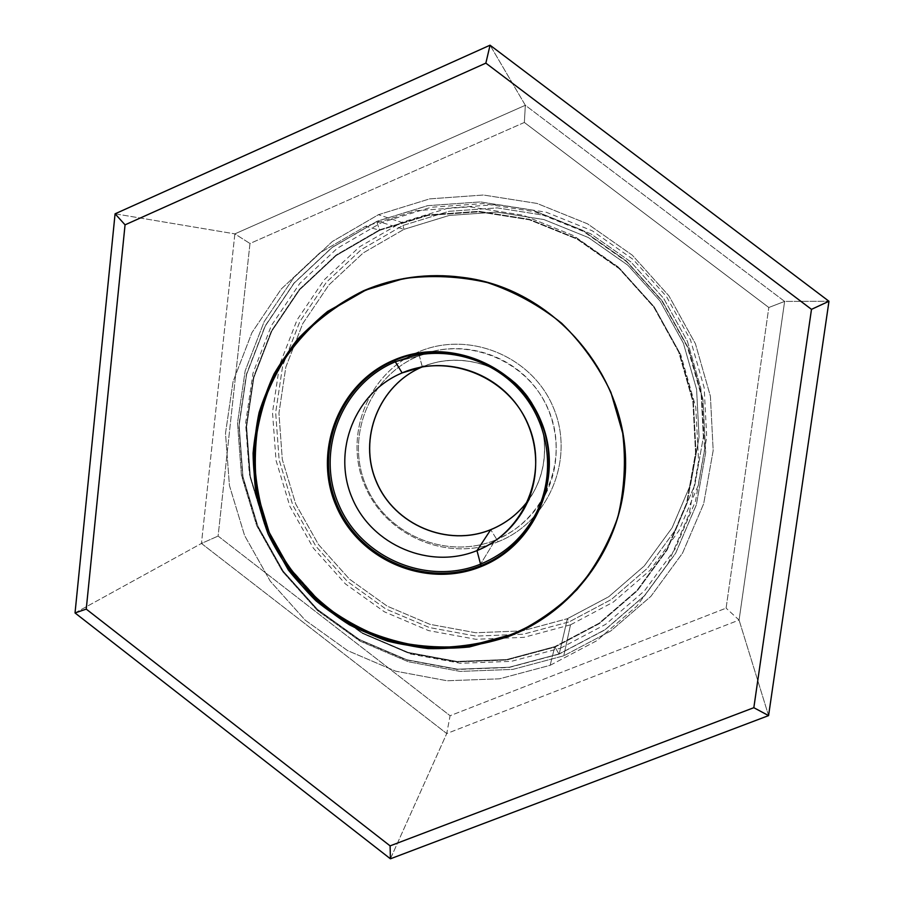<?xml version="1.0" encoding="UTF-8"?>
<svg xmlns="http://www.w3.org/2000/svg" width="904" height="904" viewBox="0 0 904 904"><rect width="100%" height="100%" fill="white"/><g stroke="black" fill="none" stroke-linecap="round" stroke-linejoin="round"><path stroke-width="0.68" stroke-dasharray="4.52 3.39" d="M726.104 608.143L768.807 307.496L524.354 122.458L249.979 243.504L218.101 536.072L450.09 715.719L726.104 608.143L768.807 307.496L784.627 301.416L739.076 620.065L726.104 608.143L739.076 620.065L446.734 733.551L450.09 715.719L726.104 608.143M402.935 225.458L449.005 211.31L497.313 207.886L545.394 215.48L590.696 233.786L630.834 261.9L663.649 298.376L687.402 341.283L700.86 388.336L703.369 437.05L694.871 484.86L675.898 529.315L647.546 568.153L611.364 599.476L569.26 621.828L523.371 634.201L475.99 636.1L429.423 627.545L385.895 609.036L347.452 581.509L315.914 546.298L292.76 505.076L279.121 459.797L275.675 412.608L282.681 365.747L299.868 321.508L326.525 282.093L361.43 249.493L402.935 225.458L403.998 229.333L449.243 215.446L496.703 212.09L543.914 219.559L588.402 237.549L627.805 265.166L660.033 300.987L683.367 343.113L696.588 389.33L699.063 437.174L690.724 484.126L672.113 527.789L644.281 565.938L608.754 596.73L567.384 618.698L559.237 653.886L509.201 667.254L457.571 669.209L406.834 659.784L359.419 639.524L317.553 609.477L283.167 571.079L257.9 526.151L242.973 476.815L239.119 425.388L246.634 374.312L265.256 326.061L294.207 283.042L332.175 247.447L377.217 221.186C376.787 221.955 377.589 224.825 379.612 229.808L336.005 255.097L299.36 289.393L271.415 330.864L253.425 377.397L246.159 426.677L249.854 476.295L264.25 523.913L288.636 567.271L321.813 604.324L362.221 633.32L407.986 652.846L456.938 661.92L506.737 660.01L554.988 647.094L599.273 623.67L637.331 590.775L667.152 549.948L687.108 503.189L696.046 452.859L693.391 401.546L679.186 351.961L654.134 306.738L619.534 268.285L577.249 238.633L529.518 219.333L478.905 211.31L428.067 214.915L379.612 229.808L336.005 255.097L299.36 289.393L271.415 330.864L253.425 377.397L246.159 426.677L249.854 476.295L264.25 523.913L288.636 567.271L321.813 604.324L362.221 633.32L407.986 652.846L456.938 661.92L506.737 660.01L554.988 647.094L559.045 654.134L554.988 647.094L599.273 623.67L637.331 590.775L667.152 549.948L687.108 503.189L696.046 452.859L693.391 401.546L679.186 351.961L654.134 306.738L619.534 268.285L577.249 238.633L529.518 219.333L478.905 211.31L428.067 214.915L379.612 229.808C377.589 224.825 376.787 221.955 377.217 221.186L427.637 205.683L480.386 201.92L532.897 210.203L582.436 230.215L626.325 260.973L662.225 300.874L688.215 347.814L702.939 399.274L705.674 452.52L696.374 504.726L675.638 553.225L644.665 595.544L605.171 629.625L559.237 653.886L605.171 629.625L644.665 595.544L675.638 553.225L696.374 504.726L705.674 452.52L702.939 399.274L688.215 347.814L662.225 300.874L626.325 260.973L582.436 230.215L532.897 210.203L480.386 201.92L427.637 205.683L377.386 221.175L403.998 229.333L377.386 221.175L332.175 247.447L294.207 283.042L265.256 326.061L246.634 374.312L239.119 425.388L242.973 476.815L257.9 526.151L283.167 571.079L317.553 609.477L359.419 639.524L406.834 659.784L457.571 669.209L509.201 667.254L559.237 653.886L567.384 618.698L522.309 630.868L475.764 632.744L429.999 624.348L387.228 606.166L349.452 579.125L318.457 544.513L295.71 504.014L282.308 459.526L278.94 413.151L285.822 367.114L302.727 323.655L328.92 284.929L363.227 252.928L403.998 229.333L363.227 252.928L328.92 284.929L302.727 323.655L285.822 367.114L278.94 413.151L282.308 459.526L295.71 504.014L318.457 544.513L349.452 579.125L387.228 606.166L429.999 624.348L475.764 632.744L522.309 630.868L567.384 618.698L569.26 621.828L523.371 634.201L475.99 636.1L429.423 627.545L385.895 609.036L347.452 581.509L315.914 546.298L292.76 505.076L279.121 459.797L275.675 412.608L282.681 365.747L299.868 321.508L326.525 282.093L361.43 249.493L402.935 225.458L449.005 211.31L497.313 207.886L545.394 215.48L590.696 233.786L630.834 261.9L663.649 298.376L687.402 341.283L700.86 388.336L703.369 437.05L694.871 484.86L675.898 529.315L647.546 568.153L611.364 599.476L569.26 621.828L567.384 618.698L608.754 596.73L644.281 565.938L672.113 527.789L690.724 484.126L699.063 437.174L696.588 389.33L683.367 343.113L660.033 300.987L627.805 265.166L588.402 237.549L543.914 219.559L496.703 212.09L449.243 215.446L403.998 229.333L402.935 225.458M218.101 536.072L450.09 715.719L446.734 733.551L201.445 543.451L218.101 536.072L201.445 543.451L234.859 233.876L249.979 243.504L218.101 536.072M524.354 122.458L249.979 243.504L234.859 233.876L525.337 105.282L524.354 122.458L525.337 105.282L784.627 301.416L768.807 307.496L524.354 122.458M784.627 301.416L525.337 105.282L490.058 45.2L525.337 105.282L234.859 233.876L201.445 543.451L446.734 733.551L739.076 620.065L784.627 301.416L828.968 301.269L784.627 301.416M768.581 715.606L739.076 620.065L768.581 715.606M390.426 858.8L446.734 733.551L390.426 858.8M75.032 612.946L201.445 543.451L75.032 612.946M115.079 213.807L234.859 233.876L115.079 213.807M462.532 277.381L462.848 277.426C559.034 288.557 635.433 384.596 624.664 480.826L624.641 481.154C635.614 384.708 558.966 288.365 462.532 277.381M422.27 366.911L431.536 363.6C464.995 353.713 503.494 365.917 525.529 393.624C547.587 421.332 550.818 461.582 533.654 491.968L528.32 500.274C550.864 469.357 549.813 424.032 525.54 393.635C501.392 363.148 457.469 351.916 422.27 366.911L418.349 351.961C468.543 330.118 532.377 356.187 553.417 407.704C575.226 458.904 548.818 521.789 498.16 541.711L490.748 529.699L498.16 541.711C447.819 562.401 385.827 536.106 364.911 485.764C343.26 435.728 367.826 373.047 418.349 351.961C468.543 330.118 532.377 356.187 553.417 407.704C575.226 458.904 548.818 521.789 498.16 541.711C447.819 562.401 385.827 536.106 364.911 485.764C343.26 435.728 367.826 373.047 418.349 351.961L422.349 366.888C457.537 351.893 501.46 363.137 525.586 393.624C549.847 424.01 550.886 469.334 528.343 500.24M550.14 665.31L596.719 640.744L636.755 606.211L668.146 563.305L689.153 514.139L698.577 461.176L695.775 407.162L680.825 354.944L654.439 307.315L617.997 266.804L573.464 235.582L523.213 215.265L469.933 206.835L416.45 210.643L365.51 226.339L319.688 252.973L281.223 289.054L251.9 332.683L233.062 381.601L225.492 433.389L229.435 485.538L244.611 535.575L270.239 581.136L305.111 620.087L347.577 650.586L395.647 671.163L447.084 680.757L499.426 678.825L550.14 665.31L596.719 640.744L636.755 606.211L668.146 563.305L689.153 514.139L698.577 461.176L695.775 407.162L680.825 354.944L654.439 307.315L617.997 266.804L573.464 235.582L523.213 215.265L469.933 206.835L416.45 210.643L365.51 226.339L379.804 230.26L428.146 215.401L478.883 211.818L529.382 219.808L577.001 239.074L619.206 268.657L653.716 307.032L678.723 352.153L692.893 401.636L695.549 452.836L686.633 503.053L666.723 549.711L636.97 590.448L598.99 623.263L554.796 646.642L550.14 665.31L554.796 646.642L506.658 659.536L456.961 661.445L408.111 652.394L362.447 632.913L322.118 603.974L289.009 567L264.68 523.732L250.318 476.227L246.622 426.699L253.888 377.533L271.833 331.101L299.721 289.721L336.288 255.504L379.804 230.26L428.146 215.401L478.883 211.818L529.382 219.808L577.001 239.074L619.206 268.657L653.716 307.032L678.723 352.153L692.893 401.636L695.549 452.836L686.633 503.053L666.723 549.711L636.97 590.448L598.99 623.263L554.796 646.642L506.658 659.536L456.961 661.445L408.111 652.394L362.447 632.913L322.118 603.974L289.009 567L264.68 523.732L250.318 476.227L246.622 426.699L253.888 377.533L271.833 331.101L299.721 289.721L336.288 255.504L379.804 230.26L365.51 226.339L319.688 252.973L281.223 289.054L251.9 332.683L233.062 381.601L225.492 433.389L229.435 485.538L244.611 535.575L270.239 581.136L305.111 620.087L347.577 650.586L395.647 671.163L447.084 680.757L499.426 678.825L550.14 665.31M570.514 624.811L523.924 637.354L475.832 639.286L428.564 630.596L384.392 611.805L345.373 583.86L313.36 548.118L289.868 506.285L276.014 460.328L272.511 412.427L279.607 364.866L297.054 319.948L324.095 279.924L359.521 246.826L401.658 222.407L378.437 214.689L332.344 241.504L293.642 277.81L264.137 321.677L245.165 370.866L237.515 422.925L241.436 475.346L256.657 525.619L282.41 571.396L317.428 610.516L360.108 641.151L408.427 661.784L460.125 671.401L512.76 669.412L563.768 655.807L570.514 624.811L563.768 655.807L610.607 631.082L650.903 596.346L682.497 553.203L703.674 503.765L713.177 450.52L710.408 396.223L695.413 343.735L668.915 295.868L632.303 255.177L587.532 223.83L537.021 203.434L483.459 195.015L429.671 198.88L378.437 214.689L401.658 222.407L448.429 208.033L497.482 204.541L546.298 212.248L592.312 230.825L633.071 259.369L666.395 296.41L690.52 339.983L704.182 387.771L706.713 437.242L698.069 485.798L678.802 530.919L650.01 570.345L613.262 602.132L570.514 624.811M378.437 214.689L429.671 198.88L483.459 195.015L537.021 203.434L587.532 223.83L632.303 255.177L668.915 295.868L695.413 343.735L710.408 396.223L713.177 450.52L703.674 503.765L682.497 553.203L650.903 596.346L610.607 631.082L563.768 655.807L512.76 669.412L460.125 671.401L408.427 661.784L360.108 641.151L317.428 610.516L282.41 571.396L256.657 525.619L241.436 475.346L237.515 422.925L245.165 370.866L264.137 321.677L293.642 277.81L332.344 241.504L378.437 214.689M560.559 648.168L605.748 624.28L644.608 590.73L675.062 549.078L695.447 501.381L704.6 450.011L701.911 397.658L687.424 347.046L661.875 300.896L626.562 261.651L583.408 231.413L534.693 211.728L483.041 203.581L431.151 207.276L381.714 222.497L337.226 248.34L299.846 283.347L271.336 325.666L252.996 373.137L245.583 423.4L249.357 474.012L264.036 522.557L288.896 566.763L322.728 604.55L363.939 634.111L410.597 654.033L460.52 663.287L511.336 661.344L560.559 648.168M495.222 540.14C544.287 520.817 569.836 459.899 548.717 410.314C528.32 360.425 466.509 335.147 417.885 356.289C368.945 376.697 345.125 437.423 366.097 485.911C386.358 534.716 446.452 560.186 495.222 540.14L480.566 564.119L495.222 540.14C446.452 560.186 386.358 534.716 366.097 485.911C345.125 437.423 368.945 376.697 417.885 356.289L433.502 351.159C470.103 342.458 510.828 356.56 534.592 386.415C558.344 416.292 562.921 459.142 546.219 492.849C534.919 514.884 517.913 530.648 495.222 540.14M395.319 361.792L417.885 356.289L395.319 361.792M624.607 481.482L624.664 480.826M462.204 277.336L462.848 277.426M431.536 363.6L412.213 369.295M533.654 491.968L523.755 509.517M559.045 654.134L508.986 667.502L457.322 669.457L406.563 660.022L359.125 639.749L317.236 609.68L282.85 571.249L257.583 526.309L242.656 476.939L238.825 425.468L246.374 374.369L265.019 326.095L294.003 283.065L331.994 247.459L377.217 221.186L427.524 205.671L480.318 201.908L532.874 210.191L582.413 230.204L626.314 260.962L662.214 300.862L688.204 347.791L702.939 399.252L705.685 452.52L696.385 504.771L675.627 553.316L644.631 595.702L605.07 629.839L559.045 654.134M536.626 512.195L546.219 492.849M412.484 356.153L433.502 351.159"/><path stroke-width="1.36" d="M490.058 45.2L828.968 301.269L768.581 715.606L390.426 858.8L75.032 612.946L115.079 213.807L490.058 45.2L485.855 63.133L125.057 224.836L115.079 213.807L490.058 45.2L828.968 301.269L768.581 715.606L753.834 707.696L811.487 309.349L485.855 63.133L125.057 224.836L86.242 609.115L390.099 845.873L753.834 707.696L811.487 309.349L828.968 301.269L811.487 309.349L485.855 63.133L490.058 45.2M509.257 636.213L469.368 646.97C441.751 649.761 414.461 647.806 387.522 641.094C361.363 631.76 337.508 618.325 315.948 600.787C296.184 581.227 280.24 558.943 268.104 533.948L256.137 494.398C252.397 466.871 253.391 439.536 259.132 412.382C267.561 385.918 280.263 361.679 297.258 339.655C316.423 319.44 338.559 303.122 363.668 290.692L403.692 278.579C431.705 274.94 459.605 276.274 487.38 282.579C514.444 291.709 539.179 305.236 561.599 323.191C582.086 343.328 598.516 366.357 610.878 392.268L622.698 433.174C626.054 461.548 624.438 489.505 617.861 517.065C608.528 543.745 594.945 567.881 577.102 589.498C557.203 609.126 534.58 624.698 509.257 636.213L509.72 635.026L469.978 645.75C442.451 648.53 415.264 646.586 388.415 639.896C362.346 630.596 338.571 617.206 317.089 599.736C297.393 580.244 281.506 558.05 269.415 533.134L257.493 493.72C253.764 466.294 254.758 439.05 260.488 411.987C268.883 385.624 281.539 361.464 298.478 339.52C317.575 319.372 339.633 303.111 364.662 290.738L327.598 311.428C306.027 329.124 288.184 349.938 274.082 373.883C262.454 399.105 255.459 425.547 253.086 453.209C253.448 480.973 258.465 507.878 268.104 533.948L288.365 569.983C305.631 591.77 326.016 610.064 349.532 624.879C374.369 637.309 400.562 645.219 428.123 648.597C455.876 649.219 482.917 645.094 509.257 636.213C572.142 611.963 618.878 550.287 624.607 481.482C635.422 384.901 558.74 288.512 462.204 277.336C427.92 272.861 395.082 277.313 363.668 290.692L364.662 290.738C395.85 277.449 428.473 272.997 462.532 277.381C428.473 272.997 395.85 277.449 364.662 290.738L328.717 311.394C307.224 329.022 289.438 349.769 275.381 373.634C263.798 398.766 256.815 425.117 254.453 452.678C254.815 480.34 259.81 507.155 269.415 533.134L289.596 569.045C306.806 590.753 327.124 608.991 350.549 623.749C375.307 636.134 401.41 644.01 428.869 647.377C456.531 647.987 483.482 643.874 509.72 635.026L509.257 636.213M390.099 845.873L753.834 707.696L768.581 715.606L390.426 858.8L390.099 845.873L390.426 858.8L75.032 612.946L86.242 609.115L390.099 845.873M125.057 224.836L86.242 609.115L75.032 612.946L115.079 213.807L125.057 224.836M624.641 481.154C618.811 549.598 572.288 610.889 509.72 635.026C572.288 610.889 618.811 549.598 624.641 481.154M393.884 360.086C448.429 336.322 517.981 364.764 540.931 420.891C564.717 476.69 535.982 545.089 480.917 566.65C426.179 589.035 358.82 560.344 336.028 505.596C312.434 451.175 338.977 383.025 393.884 360.086L394.562 360.549C448.723 336.955 517.755 365.193 540.547 420.914C564.152 476.306 535.631 544.219 480.962 565.621L480.917 566.65C535.982 545.089 564.717 476.69 540.931 420.891C517.981 364.764 448.429 336.322 393.884 360.086C338.977 383.025 312.434 451.175 336.028 505.596C358.82 560.344 426.179 589.035 480.917 566.65L480.962 565.621C426.62 587.86 359.747 559.373 337.113 505.008C313.688 450.983 340.051 383.319 394.562 360.549L393.884 360.086M402.122 372.911L394.562 360.549C340.051 383.319 313.688 450.983 337.113 505.008C359.747 559.373 426.62 587.86 480.962 565.621L476.973 550.604C429.886 569.949 371.815 545.293 352.198 498.115C331.892 451.22 354.865 392.562 402.122 372.911C449.062 352.549 508.749 377.024 528.49 425.23C548.931 473.142 524.343 531.97 476.973 550.604L480.962 565.621C535.631 544.219 564.152 476.306 540.547 420.914C517.755 365.193 448.723 336.955 394.562 360.549L402.122 372.911L422.213 366.934C378.912 384.957 357.758 438.734 376.346 481.719C394.302 524.964 447.582 547.496 490.748 529.699L476.973 550.604C497.155 542.231 512.749 528.535 523.755 509.517C542.479 476.385 538.931 432.406 514.828 402.144C490.748 371.849 448.7 358.504 412.213 369.295L402.122 372.911C354.865 392.562 331.892 451.22 352.198 498.115C371.815 545.293 429.886 569.949 476.973 550.604L490.748 529.699C505.991 523.416 518.512 513.608 528.32 500.274C518.512 513.608 505.991 523.416 490.748 529.699C447.582 547.496 394.302 524.964 376.346 481.719C357.758 438.734 378.912 384.957 422.247 366.934L402.122 372.911M528.343 500.24C518.534 513.551 506.025 523.348 490.793 529.62C447.649 547.417 394.393 524.896 376.437 481.674C357.848 438.711 378.979 384.957 422.281 366.922M480.566 564.119C505.517 553.723 524.207 536.422 536.626 512.195C554.999 475.142 549.937 427.942 523.766 395.025C497.573 362.131 452.723 346.582 412.484 356.153L395.319 361.792C341.542 384.245 315.507 451.006 338.627 504.319C360.956 557.96 426.948 586.052 480.566 564.119"/></g></svg>
